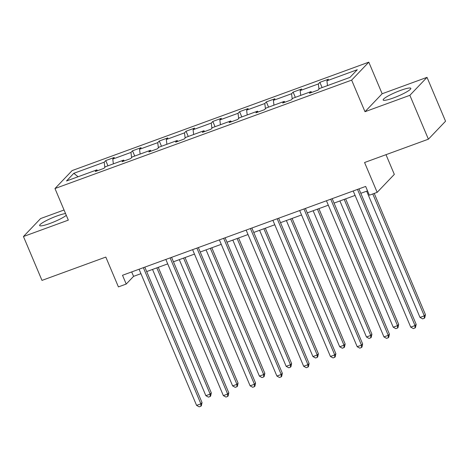 <?xml version="1.0" encoding="UTF-8"?>
<svg xmlns="http://www.w3.org/2000/svg" width="469" height="469" viewBox="0 0 469 469"><rect width="100%" height="100%" fill="white"/><g stroke="black" fill="none" stroke-linecap="round" stroke-linejoin="round"><path stroke-width="0.7" d="M65.549 213.565A15.02 2.198 -22.9 0 0 57.089 215.916A15.02 2.198 -22.9 0 0 39.636 225.548A15.02 2.198 -22.9 0 0 49.861 223.49A15.02 2.198 -22.9 0 0 66.293 215.33M393.374 97.957A15.02 2.198 -22.9 0 0 410.826 88.324A15.02 2.198 -22.9 0 0 400.608 90.382A15.02 2.198 -22.9 0 0 383.155 100.014A15.02 2.198 -22.9 0 0 393.374 97.957M427.019 77.35L382.147 93.747L364.993 111.71L409.865 95.313L427.019 77.35L445.55 121.225L428.396 139.187L364.565 162.514L377.17 192.349L394.323 174.386L385.999 154.682M409.865 95.313L428.396 139.187M64.042 209.995L40.604 218.56L23.45 236.523L41.981 280.398L105.812 257.071L118.417 286.905L126.225 284.05L133.571 276.358L140.946 273.662M368.804 62.16L72.132 170.575L54.979 188.538L351.65 80.123L368.804 62.16L382.147 93.747M104.833 167.386L104.194 162.21L105.748 160.58L107.958 165.827M78.071 176.749L73.821 173.307L104.194 162.21M113.363 163.851L112.771 159.073L114.325 157.449L105.748 160.58M112.771 159.073L130.962 152.425L132.516 150.801L134.726 156.042M140.131 154.067L139.539 149.289L141.093 147.665L132.516 150.801M139.539 149.289L157.731 142.646L159.278 141.017L161.494 146.264M166.9 144.288L166.307 139.51L167.861 137.88L159.278 141.017M166.307 139.51L184.493 132.862L186.046 131.238L188.262 136.479M193.668 134.503L193.076 129.725L194.629 128.101L186.046 131.238M193.076 129.725L211.261 123.083L212.815 121.453L215.031 126.694M220.436 124.725L219.844 119.947L221.397 118.317L212.815 121.453M219.844 119.947L238.029 113.299L239.583 111.675L241.799 116.916M247.204 114.94L246.612 110.162L248.165 108.538L239.583 111.675M246.612 110.162L264.797 103.52L266.351 101.89L268.567 107.131M273.966 105.162L273.374 100.384L274.928 98.754L266.351 101.89M273.374 100.384L291.566 93.736L293.119 92.112L295.335 97.353M300.735 95.377L300.142 90.599L301.696 88.975L293.119 92.112M300.142 90.599L318.334 83.951L319.887 82.327L322.097 87.568M327.503 85.593L326.911 80.82L328.464 79.191L319.887 82.327M326.911 80.82L357.284 69.717L349.956 77.391L319.588 88.489L318.035 90.112L309.452 93.249L311.006 91.625L292.82 98.273L291.267 99.897L282.684 103.033L284.237 101.404L266.052 108.052L264.498 109.676L255.922 112.812L257.475 111.188L239.284 117.836L237.73 119.46L229.153 122.597L230.707 120.967L212.516 127.615L210.962 129.245L202.385 132.375L203.939 130.751L185.747 137.399L184.194 139.023L175.617 142.16L177.171 140.53L158.979 147.178L157.426 148.808L148.849 151.938L150.402 150.315L132.217 156.963L130.663 158.586L122.081 161.723L123.634 160.099L105.449 166.741L103.895 168.371L95.313 171.502L96.866 169.878L66.498 180.975L73.821 173.307M377.17 192.349L369.361 195.198L365.656 186.428L122.515 275.28L126.225 284.05M124.379 160.885L123.634 160.099M131.601 157.602L130.962 152.425M151.147 151.1L150.402 150.315M158.37 147.823L157.731 142.646M177.915 141.321L177.171 140.53M185.138 138.038L184.493 132.862M204.683 131.537L203.939 130.751M211.906 128.26L211.261 123.083M231.452 121.752L230.707 120.967M238.674 118.475L238.029 113.299M258.22 111.974L257.475 111.188M265.436 108.691L264.797 103.52M284.988 102.189L284.237 101.404M292.205 98.912L291.566 93.736M311.756 92.411L311.006 91.625M318.973 89.128L318.334 83.951M364.993 111.71L351.65 80.123M23.45 236.523L68.322 220.125L54.979 188.538M146.68 271.569L167.709 263.883M173.448 261.784L194.477 254.098M200.216 252.005L221.245 244.32M226.984 242.221L248.013 234.535M253.752 232.442L274.781 224.757M280.521 222.658L301.549 214.972M307.289 212.873L328.318 205.193M334.051 203.095L355.086 195.409M360.819 193.31L367.526 190.86M131.695 271.92L133.571 276.358M97.611 170.663L96.866 169.878M357.501 189.406L415.018 325.568L410.727 327.139L353.21 190.971M358.949 188.878L416.179 324.355L415.018 325.568L415.042 327.96L413.324 328.587L410.727 327.139M416.179 324.355L415.505 327.473L415.042 327.96M366.67 191.176L420.001 317.431L424.293 315.86L425.447 314.646L374.239 193.416M425.447 314.646L424.779 317.765L424.316 318.252L424.293 315.86L372.791 193.949M424.316 318.252L422.598 318.879L420.001 317.431M330.733 199.19L388.25 335.353L383.959 336.918L326.442 200.755M332.181 198.657L389.411 334.139L388.25 335.353L388.273 337.739L386.562 338.366L383.959 336.918M389.411 334.139L388.737 337.252L388.273 337.739M303.965 208.969L361.482 345.137L357.196 346.702L299.673 210.534M305.413 208.441L362.643 343.924L361.482 345.137L361.505 347.523L359.793 348.15L357.196 346.702M362.643 343.924L361.974 347.037L361.505 347.523M339.902 200.955L393.233 327.21L397.524 325.644L398.685 324.431L345.641 198.862M398.685 324.431L398.011 327.544L397.548 328.03L397.524 325.644L344.193 199.389M397.548 328.03L395.83 328.658L393.233 327.21M313.134 210.739L366.465 336.994L370.756 335.423L371.917 334.209L318.873 208.641M371.917 334.209L371.243 337.328L370.78 337.815L370.756 335.423L317.425 209.174M370.78 337.815L369.062 338.442L366.465 336.994M277.197 218.753L334.714 354.916L330.428 356.481L272.905 220.319M278.645 218.22L335.874 353.702L334.714 354.916L334.743 357.302L333.025 357.929L330.428 356.481M335.874 353.702L335.206 356.821L334.743 357.302M286.366 220.518L339.697 346.773L343.988 345.207L345.149 343.994L292.105 218.425M345.149 343.994L344.475 347.107L344.012 347.593L343.988 345.207L290.657 218.953M344.012 347.593L342.3 348.221L339.697 346.773M250.428 228.532L307.945 364.7L303.66 366.266L246.143 230.103M251.876 228.004L309.106 363.487L307.945 364.7L307.975 367.086L306.257 367.714L303.66 366.266M309.106 363.487L308.438 366.6L307.975 367.086M259.597 230.302L312.929 356.557L317.22 354.992L318.381 353.778L265.337 228.204M318.381 353.778L317.706 356.891L317.243 357.378L317.22 354.992L263.889 228.737M317.243 357.378L315.531 358.005L312.929 356.557M223.66 238.316L281.183 374.479L276.892 376.05L219.375 239.882M225.108 237.783L282.338 373.265L281.183 374.479L281.207 376.865L279.489 377.492L276.892 376.05M282.338 373.265L281.67 376.384L281.207 376.865M232.829 240.087L286.166 366.336L290.452 364.771L291.612 363.557L238.569 237.988M291.612 363.557L290.944 366.676L290.475 367.157L290.452 364.771L237.121 238.516M290.475 367.157L288.763 367.784L286.166 366.336M196.892 248.095L254.415 384.263L250.124 385.829L192.607 249.666M198.34 247.568L255.57 383.05L254.415 384.263L254.438 386.649L252.721 387.277L250.124 385.829M255.57 383.05L254.902 386.163L254.438 386.649M206.067 249.866L259.398 376.12L263.684 374.555L264.844 373.342L211.8 247.767M264.844 373.342L264.176 376.455L263.713 376.941L263.684 374.555L210.352 248.3M263.713 376.941L261.995 377.568L259.398 376.12M170.13 257.88L227.647 394.042L223.355 395.613L165.838 259.445M171.578 257.352L228.808 392.829L227.647 394.042L227.67 396.434L225.952 397.055L223.355 395.613M228.808 392.829L228.133 395.947L227.67 396.434M179.299 259.65L232.63 385.905L236.921 384.334L238.076 383.12L185.032 257.551M238.076 383.12L237.408 386.239L236.945 386.72L236.921 384.334L183.584 258.079M236.945 386.72L235.227 387.347L232.63 385.905M143.362 267.658L200.879 403.827L196.587 405.392L139.07 269.229M144.81 267.131L202.039 402.613L200.879 403.827L200.902 406.213L199.184 406.84L196.587 405.392M202.039 402.613L201.365 405.726L200.902 406.213M152.531 269.429L205.862 395.684L210.153 394.118L211.308 392.905L158.27 267.336M211.308 392.905L210.64 396.018L210.176 396.504L210.153 394.118L156.822 267.863M210.176 396.504L208.459 397.132L205.862 395.684"/></g></svg>
